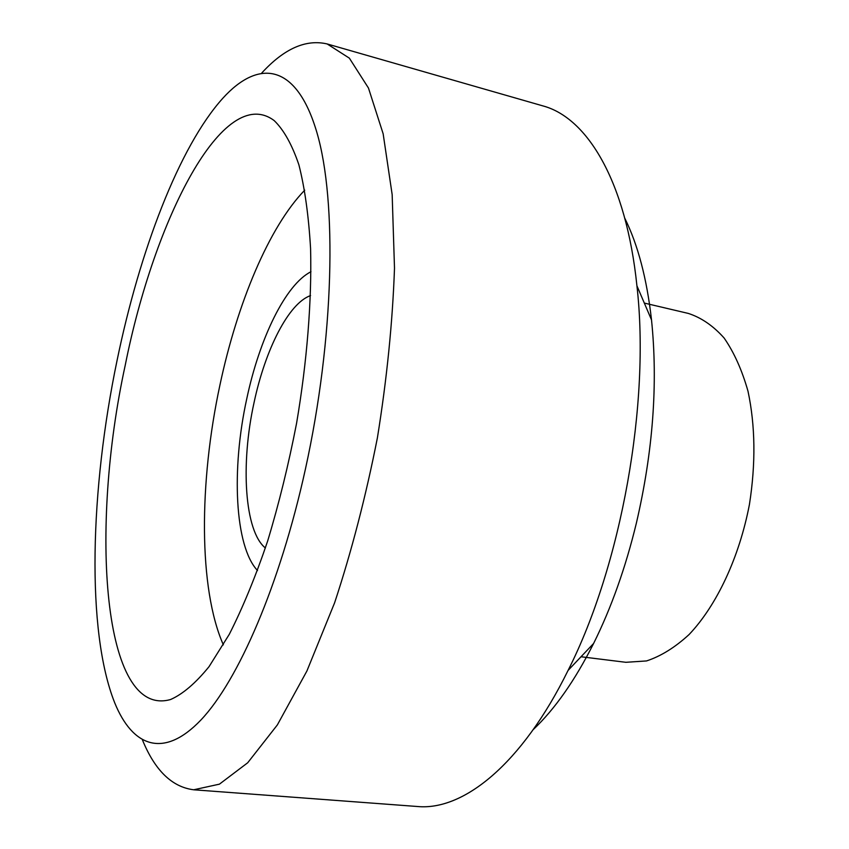 <?xml version="1.0" encoding="UTF-8"?>
<svg xmlns="http://www.w3.org/2000/svg" width="849" height="849" viewBox="0 0 849 849"><rect width="100%" height="100%" fill="white"/><g stroke="black" fill="none" stroke-linecap="round" stroke-linejoin="round"><path stroke-width="1.27" d="M624.768 218.182C637.949 244.862 646.864 278.759 651.512 319.882C658.071 383.631 653.03 451.371 636.379 523.101C625.575 567.673 611.312 607.799 593.6 643.478C574.975 680.431 554.853 709.138 533.236 729.599M193.689 789.782L417.485 806.508C463.13 810.848 521.7 764.705 568.087 670.402C621.426 565.01 650.398 403.137 636.92 285.784C626.127 181.251 587.2 117.65 542.872 105.892L327.173 43.957L349.363 58.157L368.455 88.02L383.154 133.802L392.164 194.623L394.498 268.21C392.567 322.524 386.868 379.057 377.402 437.808C365.898 496.187 351.635 551.181 334.612 602.79L306.903 671.007L277.358 724.919L247.696 762.773L219.424 784.158L193.689 789.782C172.018 787.065 154.932 770.457 142.452 739.946M117.056 360.496C90.259 489.215 86.025 630.722 114.689 702.749C132.444 746.579 163.464 759.239 200.905 720.005C238.187 680.707 279.937 585.078 305.438 468.998C334.219 338.21 337.18 201.383 316.879 132.455C296.513 63.102 258.616 58.751 222.884 98.187C179.065 146.697 139.586 251.219 117.056 360.496M261.832 72.929C284.128 48.637 305.905 38.98 327.173 43.957M581.013 656.755L625.872 662.305L646.535 660.936C660.862 656.235 675.04 647.437 689.091 634.532C716.63 605.549 739.277 557.56 749.444 504.391C755.822 463.469 755.345 425.763 748.011 391.251C742.037 370.143 734.067 352.377 724.091 337.987C713.224 325.814 701.295 317.622 688.306 313.419L644.317 303.072M125.238 365.208C89.697 528.089 102.209 719.114 170.649 699.491C182.822 694.111 195.62 683.169 209.045 666.656L229.315 634.277C242.793 607.672 255.549 576.673 267.584 541.248C278.918 503.871 288.575 464.562 296.566 423.333C307.094 361.239 311.87 300.599 310.585 248.693C308.675 215.964 304.78 187.99 298.88 164.759C292.014 144.617 283.799 129.918 274.248 120.643C223.637 82.533 154.348 218.851 125.238 365.208M304.738 190.165C268.921 227.054 237.242 303.475 219.923 385.096C199.006 482.338 198.475 588.622 223.361 644.858M310.989 271.733C285.572 284.436 259.55 338.348 246.751 398.818C231.246 469.264 234.685 546.363 257.512 570.539M310.564 295.601C288.777 303.029 265.291 349.438 254.063 402.553C240.426 464.127 244.501 531.209 265.387 547.998M651.512 319.882L636.92 285.784M593.6 643.478L568.087 670.402"/></g></svg>
